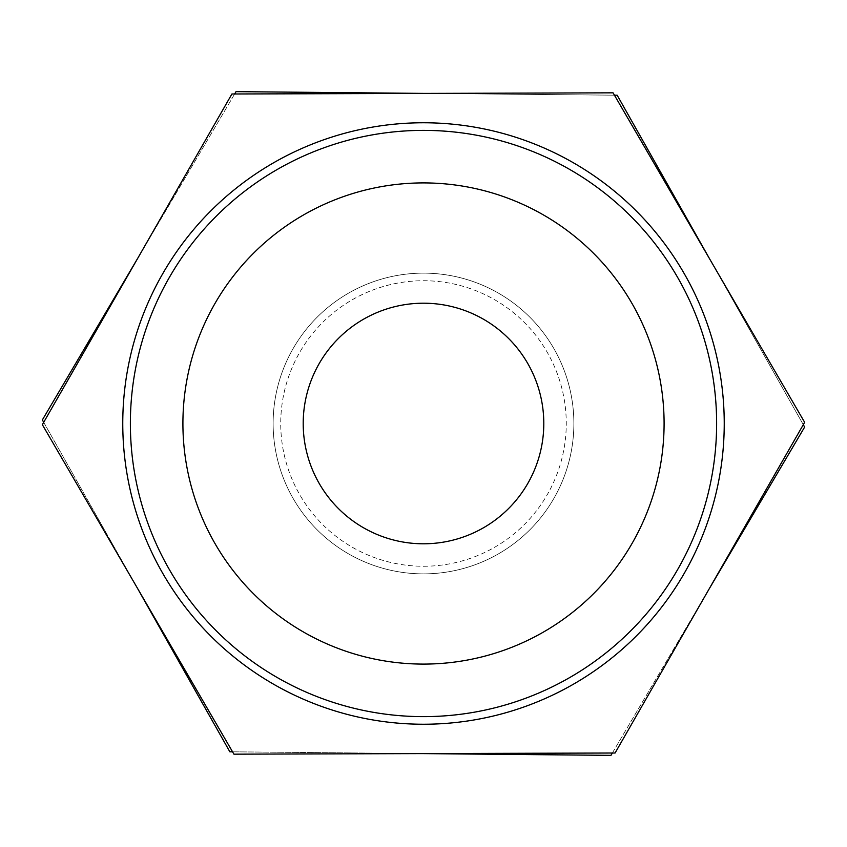 <?xml version="1.0" encoding="UTF-8"?>
<svg xmlns="http://www.w3.org/2000/svg" width="847" height="847" viewBox="0 0 847 847"><rect width="100%" height="100%" fill="white"/><g stroke="black" fill="none" stroke-linecap="round" stroke-linejoin="round"><path stroke-width="0.64" stroke-dasharray="4.24 3.18" d="M617.156 95.213L236.027 91.645L42.361 419.932L229.844 751.787L610.973 755.355L804.639 427.068L617.156 95.213M424.538 93.403L614.435 95.182M138.156 257.552L234.64 93.985M137.108 587.649L43.705 422.304M708.844 589.448L612.36 753.015M709.892 259.351L803.295 424.696M422.462 753.597L232.565 751.818M613.069 92.831L231.919 93.996L42.35 424.665L233.931 754.169L615.081 753.004L804.65 422.335L613.069 92.831M423.5 566.262A142.762 142.762 0 0 0 547.141 352.119A142.762 142.762 0 0 0 299.859 352.119A142.762 142.762 0 0 0 423.5 566.262M423.5 573.874A150.374 150.374 0 0 1 293.274 348.318A150.374 150.374 0 0 1 553.726 348.318A150.374 150.374 0 0 1 423.5 573.874A150.374 150.374 0 0 0 553.726 348.318A150.374 150.374 0 0 0 293.274 348.318A150.374 150.374 0 0 0 423.5 573.874M423.5 543.795A120.295 120.295 0 0 0 543.795 423.5A120.295 120.295 0 0 0 423.5 303.205A120.295 120.295 0 0 0 303.205 423.5A120.295 120.295 0 0 0 423.5 543.795M423.5 724.238A300.738 300.738 0 0 0 683.942 273.126A300.738 300.738 0 0 0 163.058 273.126A300.738 300.738 0 0 0 423.5 724.238A300.738 300.738 0 0 0 683.942 273.126A300.738 300.738 0 0 0 163.058 273.126A300.738 300.738 0 0 0 423.5 724.238A300.738 300.738 0 0 0 683.942 273.126A300.738 300.738 0 0 0 163.058 273.126A300.738 300.738 0 0 0 423.5 724.238M423.5 664.09A240.59 240.59 0 0 0 664.09 423.5A240.59 240.59 0 0 0 423.5 182.91A240.59 240.59 0 0 0 182.91 423.5A240.59 240.59 0 0 0 423.5 664.09"/><path stroke-width="1.27" d="M234.64 93.985L236.027 91.645L424.538 93.403M614.435 95.182L617.156 95.213L709.892 259.351M43.705 422.304L42.361 419.932L138.156 257.552M232.565 751.818L229.844 751.787L137.108 587.649M803.295 424.696L804.639 427.068L708.844 589.448M612.36 753.015L610.973 755.355L422.462 753.597M231.919 93.996L613.069 92.831L804.65 422.335L615.081 753.004L233.931 754.169L42.35 424.665L231.919 93.996M423.5 724.238A300.738 300.738 0 0 0 683.942 273.126A300.738 300.738 0 0 0 163.058 273.126A300.738 300.738 0 0 0 423.5 724.238M423.5 716.636A293.136 293.136 0 0 1 169.644 276.937A293.136 293.136 0 0 1 677.356 276.937A293.136 293.136 0 0 1 423.5 716.636M423.5 664.09A240.59 240.59 0 0 0 664.09 423.5A240.59 240.59 0 0 0 423.5 182.91A240.59 240.59 0 0 0 182.91 423.5A240.59 240.59 0 0 0 423.5 664.09M423.5 543.795A120.295 120.295 0 0 0 543.795 423.5A120.295 120.295 0 0 0 423.5 303.205A120.295 120.295 0 0 0 303.205 423.5A120.295 120.295 0 0 0 423.5 543.795"/></g></svg>
